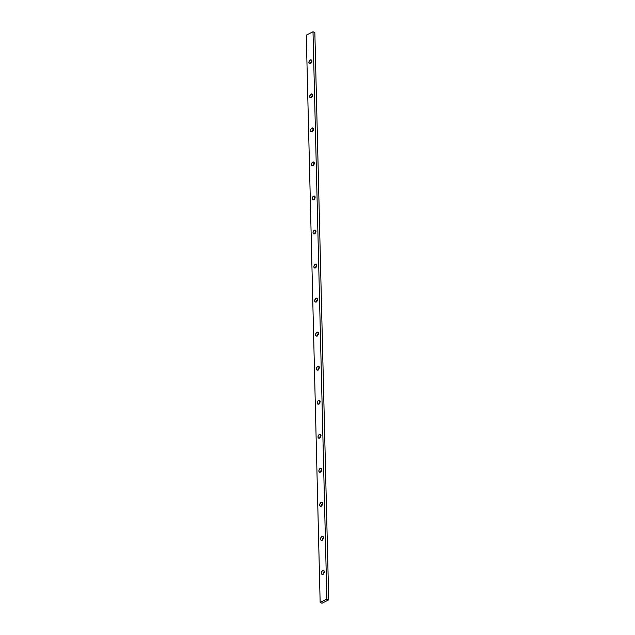 <?xml version="1.0" encoding="UTF-8"?>
<svg xmlns="http://www.w3.org/2000/svg" width="635" height="635" viewBox="0 0 635 635"><rect width="100%" height="100%" fill="white"/><g stroke="black" fill="none" stroke-linecap="round" stroke-linejoin="round"><path stroke-width="0.95" d="M321.937 536.488A2.095 1.294 113.7 0 1 322.818 536.416A2.095 1.294 113.7 0 1 323.374 538.218A2.095 1.294 113.7 0 1 322.024 540.179L320.985 540.163L320.548 538.702L321.135 537.21L322.493 536.345L323.167 536.694L323.413 537.972L322.024 540.179A2.095 1.294 113.7 0 1 321.143 540.25A2.095 1.294 113.7 0 1 320.588 538.448A2.095 1.294 113.7 0 1 321.937 536.488L323.366 537.115L321.937 536.488M321.104 502.452A2.095 1.294 113.7 0 1 321.993 502.38A2.095 1.294 113.7 0 1 322.54 504.182A2.095 1.294 113.7 0 1 321.191 506.143L319.969 505.936L319.715 504.658L320.548 502.872L321.667 502.309L322.334 502.658L322.588 503.936L321.191 506.143A2.095 1.294 113.7 0 1 320.31 506.214A2.095 1.294 113.7 0 1 319.754 504.412A2.095 1.294 113.7 0 1 321.104 502.452L322.532 503.079L321.104 502.452M320.27 468.416A2.095 1.294 113.7 0 1 321.159 468.344A2.095 1.294 113.7 0 1 321.715 470.146A2.095 1.294 113.7 0 1 320.365 472.107L319.318 472.083L318.881 470.622L319.469 469.138L320.834 468.273L321.643 468.868L321.755 469.892L320.365 472.107A2.095 1.294 113.7 0 1 319.476 472.178A2.095 1.294 113.7 0 1 318.921 470.376A2.095 1.294 113.7 0 1 320.27 468.416L321.707 469.043L320.27 468.416M319.445 434.38A2.095 1.294 113.7 0 1 320.326 434.308A2.095 1.294 113.7 0 1 320.881 436.11A2.095 1.294 113.7 0 1 319.532 438.071L318.302 437.864L318.048 436.586L318.889 434.8L320 434.237L320.81 434.832L320.921 435.856L319.532 438.071A2.095 1.294 113.7 0 1 318.643 438.142A2.095 1.294 113.7 0 1 318.095 436.34A2.095 1.294 113.7 0 1 319.445 434.38L320.873 435.007L319.445 434.38M318.611 400.344A2.095 1.294 113.7 0 1 319.492 400.272A2.095 1.294 113.7 0 1 320.048 402.074A2.095 1.294 113.7 0 1 318.699 404.027L317.468 403.828L317.294 402.161L318.056 400.764L319.421 400.24L320.016 402.209L318.699 404.027A2.095 1.294 113.7 0 1 317.817 404.106A2.095 1.294 113.7 0 1 317.262 402.304A2.095 1.294 113.7 0 1 318.611 400.344L320.04 400.971L318.611 400.344M317.778 366.308A2.095 1.294 113.7 0 1 318.659 366.236A2.095 1.294 113.7 0 1 319.214 368.038A2.095 1.294 113.7 0 1 317.865 369.991L316.635 369.784L316.46 368.125L317.492 366.482L318.595 366.204L319.183 368.173L317.865 369.991A2.095 1.294 113.7 0 1 316.984 370.07A2.095 1.294 113.7 0 1 316.428 368.268A2.095 1.294 113.7 0 1 317.778 366.308L319.207 366.935L317.778 366.308M316.944 332.272A2.095 1.294 113.7 0 1 317.833 332.192A2.095 1.294 113.7 0 1 318.381 333.994A2.095 1.294 113.7 0 1 317.032 335.955L315.809 335.748L315.627 334.089L316.659 332.446L317.762 332.168L318.429 333.748L317.032 335.955A2.095 1.294 113.7 0 1 316.151 336.026A2.095 1.294 113.7 0 1 315.595 334.224A2.095 1.294 113.7 0 1 316.944 332.272L318.373 332.899L316.944 332.272M316.111 298.236A2.095 1.294 113.7 0 1 317 298.156A2.095 1.294 113.7 0 1 317.556 299.958A2.095 1.294 113.7 0 1 316.206 301.919L315.158 301.903L314.722 300.442L315.563 298.656L316.928 298.132L317.595 299.712L316.206 301.919A2.095 1.294 113.7 0 1 315.317 301.99A2.095 1.294 113.7 0 1 314.762 300.188A2.095 1.294 113.7 0 1 316.111 298.236L317.548 298.863L316.111 298.236M315.285 264.192A2.095 1.294 113.7 0 1 316.166 264.12A2.095 1.294 113.7 0 1 316.722 265.922A2.095 1.294 113.7 0 1 315.373 267.883L314.333 267.867L313.888 266.406L314.73 264.62L316.095 264.096L316.69 266.065L315.373 267.883A2.095 1.294 113.7 0 1 314.484 267.954A2.095 1.294 113.7 0 1 313.936 266.152A2.095 1.294 113.7 0 1 315.285 264.192L316.714 264.819L315.285 264.192M314.452 230.156A2.095 1.294 113.7 0 1 315.333 230.084A2.095 1.294 113.7 0 1 315.889 231.886A2.095 1.294 113.7 0 1 314.539 233.847L313.309 233.64L313.063 232.37L313.65 230.878L315.008 230.013L315.682 230.362L315.928 231.64L314.539 233.847A2.095 1.294 113.7 0 1 313.658 233.918A2.095 1.294 113.7 0 1 313.103 232.116A2.095 1.294 113.7 0 1 314.452 230.156L315.881 230.783L314.452 230.156M313.619 196.12A2.095 1.294 113.7 0 1 314.5 196.048A2.095 1.294 113.7 0 1 315.055 197.85A2.095 1.294 113.7 0 1 313.706 199.811L312.666 199.795L312.229 198.334L312.817 196.842L314.174 195.977L314.849 196.326L315.095 197.604L313.706 199.811A2.095 1.294 113.7 0 1 312.825 199.882A2.095 1.294 113.7 0 1 312.269 198.08A2.095 1.294 113.7 0 1 313.619 196.12L315.047 196.747L313.619 196.12M312.785 162.084A2.095 1.294 113.7 0 1 313.674 162.012A2.095 1.294 113.7 0 1 314.222 163.814A2.095 1.294 113.7 0 1 312.872 165.775L311.833 165.759L311.396 164.29L312.229 162.504L313.349 161.941L314.015 162.29L314.269 163.568L312.872 165.775A2.095 1.294 113.7 0 1 311.991 165.846A2.095 1.294 113.7 0 1 311.436 164.044A2.095 1.294 113.7 0 1 312.785 162.084L314.214 162.711L312.785 162.084M311.952 128.048A2.095 1.294 113.7 0 1 312.841 127.976A2.095 1.294 113.7 0 1 313.396 129.778A2.095 1.294 113.7 0 1 312.047 131.739L310.817 131.532L310.563 130.254L311.15 128.77L312.515 127.905L313.182 128.254L313.436 129.524L312.047 131.739A2.095 1.294 113.7 0 1 311.158 131.81A2.095 1.294 113.7 0 1 310.602 130.008A2.095 1.294 113.7 0 1 311.952 128.048L313.388 128.675L311.952 128.048M311.126 94.012A2.095 1.294 113.7 0 1 312.007 93.94A2.095 1.294 113.7 0 1 312.563 95.742A2.095 1.294 113.7 0 1 311.213 97.703L309.983 97.496L309.729 96.218L310.571 94.432L311.682 93.869L312.491 94.464L312.603 95.488L311.213 97.703A2.095 1.294 113.7 0 1 310.324 97.774A2.095 1.294 113.7 0 1 309.777 95.972A2.095 1.294 113.7 0 1 311.126 94.012L312.555 94.639L311.126 94.012M322.77 570.524A2.095 1.294 113.7 0 1 323.652 570.452A2.095 1.294 113.7 0 1 324.207 572.254A2.095 1.294 113.7 0 1 322.858 574.215L321.818 574.199L321.381 572.738L321.969 571.246L323.326 570.381L324.001 570.73L324.247 572.008L322.858 574.215A2.095 1.294 113.7 0 1 321.977 574.286A2.095 1.294 113.7 0 1 321.421 572.484A2.095 1.294 113.7 0 1 322.77 570.524L324.199 571.151L322.77 570.524M310.293 59.976A2.095 1.294 113.7 0 1 311.174 59.904A2.095 1.294 113.7 0 1 311.729 61.706A2.095 1.294 113.7 0 1 310.38 63.659L309.15 63.46L308.975 61.793L309.737 60.396L311.102 59.873L311.698 61.841L310.38 63.659A2.095 1.294 113.7 0 1 309.499 63.738A2.095 1.294 113.7 0 1 308.943 61.936A2.095 1.294 113.7 0 1 310.293 59.976L311.721 60.603L310.293 59.976M322.001 603.25L328.716 599.845L314.849 32.56L312.999 31.75L306.284 35.155L320.151 602.44L326.866 599.027L312.999 31.75L306.284 35.155L320.151 602.44L322.001 603.25L320.151 602.44L326.866 599.027L328.716 599.845L322.001 603.25M322.413 540.226L323.501 537.48M321.58 506.19L322.675 503.444M320.754 472.154L321.842 469.408M319.921 438.118L321.008 435.372M319.087 404.082L320.175 401.336M318.254 370.046L319.341 367.3M317.421 336.01L318.516 333.256M316.595 301.974L317.683 299.22M315.762 267.938L316.849 265.184M314.928 233.894L316.016 231.148M314.095 199.858L315.182 197.112M313.261 165.822L314.357 163.076M312.436 131.786L313.523 129.04M311.602 97.75L312.69 95.004M323.247 574.262L324.334 571.516M310.769 63.714L311.856 60.968M328.716 599.845L326.866 599.027L312.999 31.75L314.849 32.56L328.716 599.845M311.785 61.023A2.095 1.294 -66.3 0 0 310.737 63.429M324.263 571.571A2.095 1.294 -66.3 0 0 323.215 573.976M312.618 95.059A2.095 1.294 -66.3 0 0 311.563 97.465M313.452 129.095A2.095 1.294 -66.3 0 0 312.396 131.501M314.285 163.131A2.095 1.294 -66.3 0 0 313.23 165.537M315.119 197.167A2.095 1.294 -66.3 0 0 314.063 199.573M315.944 231.203A2.095 1.294 -66.3 0 0 314.897 233.609M316.778 265.24A2.095 1.294 -66.3 0 0 315.722 267.645M317.611 299.283A2.095 1.294 -66.3 0 0 316.555 301.681M318.445 333.319A2.095 1.294 -66.3 0 0 317.389 335.717M319.278 367.355A2.095 1.294 -66.3 0 0 318.222 369.76M320.103 401.391A2.095 1.294 -66.3 0 0 319.056 403.796M320.937 435.427A2.095 1.294 -66.3 0 0 319.881 437.832M321.77 469.463A2.095 1.294 -66.3 0 0 320.715 471.868M322.604 503.499A2.095 1.294 -66.3 0 0 321.548 505.904M323.437 537.535A2.095 1.294 -66.3 0 0 322.382 539.94"/></g></svg>
